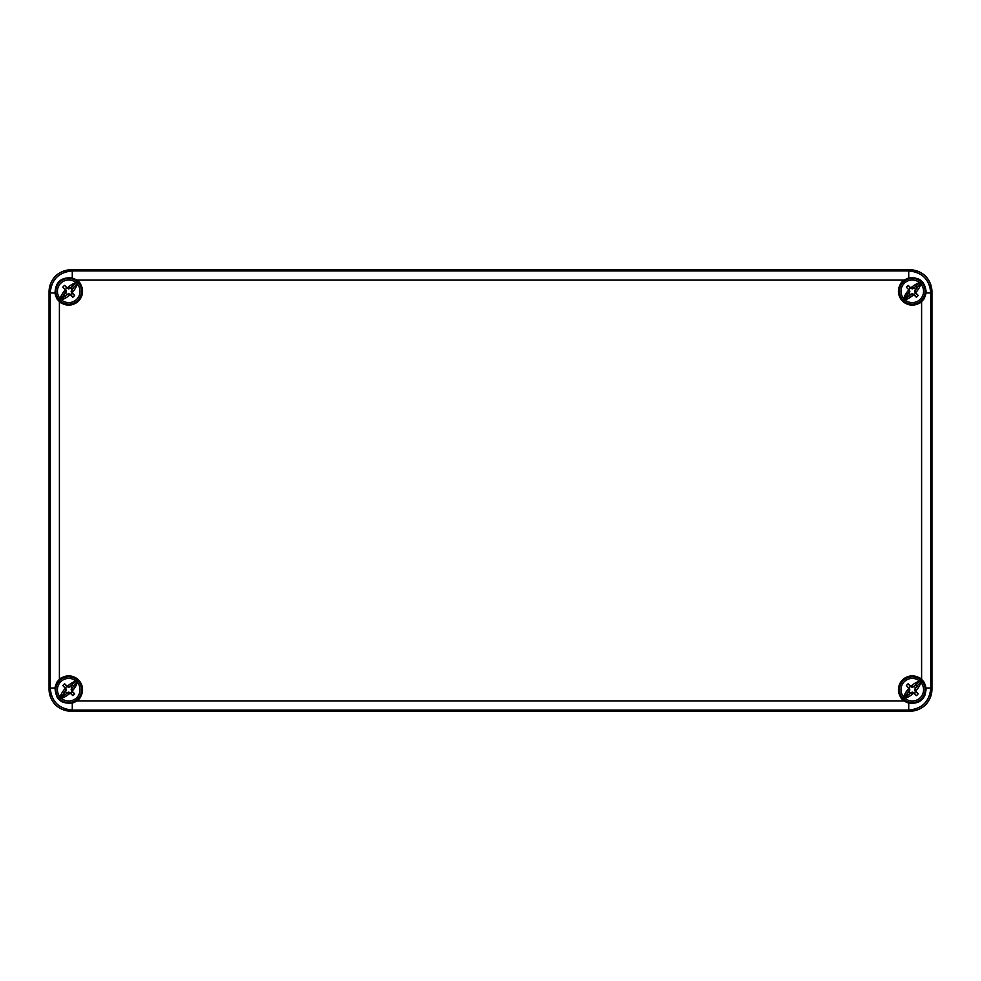 <?xml version="1.0" encoding="UTF-8"?>
<svg xmlns="http://www.w3.org/2000/svg" width="981" height="981" viewBox="0 0 981 981"><rect width="100%" height="100%" fill="white"/><g stroke="black" fill="none" stroke-linecap="round" stroke-linejoin="round"><path stroke-width="1.47" d="M907.082 693.211L909.105 691.568A3.679 3.679 0 0 0 910.405 692.868L908.762 694.891L907.082 693.211L909.485 689.913L908.86 688.294A19.779 1.03 -107.5 0 1 908.811 688.147L906.346 685.609A7.198 7.198 0 0 1 908.173 683.782L910.478 686.614L912.269 687.301L914.133 686.541A3.679 3.679 0 0 1 915.432 687.84L914.672 689.704L915.359 691.495L918.191 693.8A7.198 7.198 0 0 1 916.364 695.627L914.133 692.868A3.679 3.679 0 0 0 915.432 691.568M908.762 694.891L910.626 693.027L913.679 693.101A17.621 10.73 135 0 1 904.997 698.337L903.771 698.202L903.636 696.976A11.281 11.281 0 0 1 904.286 681.721A11.281 11.281 0 0 1 919.54 681.072L920.767 681.206L920.901 682.433A17.621 10.73 135 0 1 915.665 691.115A19.792 1.03 70 0 1 915.727 691.262L915.359 691.495M903.17 698.803A12.876 12.876 0 0 1 903.17 680.606A12.876 12.876 0 0 1 921.367 680.606A12.876 12.876 0 0 1 921.367 698.803A12.876 12.876 0 0 1 903.17 698.803A12.876 12.876 0 0 0 921.367 698.803A12.876 12.876 0 0 0 921.367 680.606A12.876 12.876 0 0 0 903.17 680.606A12.876 12.876 0 0 0 903.17 698.803M914.133 686.541L915.776 684.517L913.912 686.381L910.858 686.308A17.621 10.73 -45 0 1 919.54 681.072M915.776 684.517L919.994 680.949M903.636 696.976A17.621 10.73 -45 0 1 908.86 688.294M915.665 691.115L915.592 688.061L917.456 686.197L915.935 685.008M904.997 698.337A11.281 11.281 0 0 0 920.252 697.687A11.281 11.281 0 0 0 920.901 682.433M909.105 687.84A3.679 3.679 0 0 1 910.405 686.541M917.456 686.197L915.432 687.84M918.191 693.8A19.865 1.042 -135 0 0 915.727 691.262M914.133 692.868L912.269 692.108L910.405 692.868M913.679 693.101A19.792 1.03 -160 0 0 913.826 693.162A19.865 1.042 45 0 0 916.364 695.627M909.105 691.568L909.853 689.937L909.191 687.926M906.346 685.609A19.865 1.042 45 0 0 908.811 688.147M910.858 686.308A19.792 1.03 20 0 0 910.711 686.246A19.865 1.042 -135 0 0 908.173 683.782M63.544 693.211L65.568 691.568A3.679 3.679 0 0 0 66.867 692.868L65.224 694.891L63.544 693.211L65.948 689.913L65.322 688.294A19.779 1.03 -107.5 0 1 65.273 688.147L62.809 685.609A7.198 7.198 0 0 1 64.636 683.782L66.941 686.614L68.731 687.301L70.595 686.541A3.679 3.679 0 0 1 71.895 687.84L71.135 689.704L71.821 691.495L74.654 693.8A7.198 7.198 0 0 1 72.827 695.627L70.595 692.868A3.679 3.679 0 0 0 71.895 691.568M65.224 694.891L67.088 693.027L70.142 693.101A17.621 10.73 135 0 1 61.46 698.337L60.233 698.202L60.099 696.976A11.281 11.281 0 0 1 60.748 681.721A11.281 11.281 0 0 1 76.003 681.072L77.229 681.206L77.364 682.433A17.621 10.73 135 0 1 72.128 691.115A19.792 1.03 70 0 1 72.189 691.262L71.821 691.495M59.633 698.803A12.876 12.876 0 0 1 59.633 680.606A12.876 12.876 0 0 1 77.83 680.606A12.876 12.876 0 0 1 77.83 698.803A12.876 12.876 0 0 1 59.633 698.803A12.876 12.876 0 0 0 77.83 698.803A12.876 12.876 0 0 0 77.83 680.606A12.876 12.876 0 0 0 59.633 680.606A12.876 12.876 0 0 0 59.633 698.803M70.595 686.541L72.238 684.517L70.374 686.381L67.321 686.308A17.621 10.73 -45 0 1 76.003 681.072M72.238 684.517L76.457 680.949M60.099 696.976A17.621 10.73 -45 0 1 65.322 688.294M72.128 691.115L72.054 688.061L73.918 686.197L72.398 685.008M61.46 698.337A11.281 11.281 0 0 0 76.714 697.687A11.281 11.281 0 0 0 77.364 682.433M65.568 687.84A3.679 3.679 0 0 1 66.867 686.541M73.918 686.197L71.895 687.84M74.654 693.8A19.865 1.042 -135 0 0 72.189 691.262M70.595 692.868L68.731 692.108L66.867 692.868M70.142 693.101A19.792 1.03 -160 0 0 70.289 693.162A19.865 1.042 45 0 0 72.827 695.627M65.568 691.568L66.316 689.937L65.653 687.926M62.809 685.609A19.865 1.042 45 0 0 65.273 688.147M67.321 686.308A19.792 1.03 20 0 0 67.174 686.246A19.865 1.042 -135 0 0 64.636 683.782M63.544 294.803L65.568 293.16A3.679 3.679 0 0 0 66.867 294.459L65.224 296.483L63.544 294.803L65.948 291.504L65.322 289.886A19.779 1.03 -107.5 0 1 65.273 289.738L62.809 287.2A7.198 7.198 0 0 1 64.636 285.373L66.941 288.206L68.731 288.892L70.595 288.132A3.679 3.679 0 0 1 71.895 289.432L71.135 291.296L71.821 293.086L74.654 295.391A7.198 7.198 0 0 1 72.827 297.218L70.595 294.459A3.679 3.679 0 0 0 71.895 293.16M65.224 296.483L67.088 294.619L70.142 294.692A17.621 10.73 135 0 1 61.46 299.928L60.233 299.794L60.099 298.567A11.281 11.281 0 0 1 60.748 283.313A11.281 11.281 0 0 1 76.003 282.663L77.229 282.798L77.364 284.024A17.621 10.73 135 0 1 72.128 292.706A19.792 1.03 70 0 1 72.189 292.853L71.821 293.086M59.633 300.394A12.876 12.876 0 0 1 59.633 282.197A12.876 12.876 0 0 1 77.83 282.197A12.876 12.876 0 0 1 77.83 300.394A12.876 12.876 0 0 1 59.633 300.394A12.876 12.876 0 0 0 77.83 300.394A12.876 12.876 0 0 0 77.83 282.197A12.876 12.876 0 0 0 59.633 282.197A12.876 12.876 0 0 0 59.633 300.394M70.595 288.132L72.238 286.109L70.374 287.973L67.321 287.899A17.621 10.73 -45 0 1 76.003 282.663M72.238 286.109L76.457 282.54M60.099 298.567A17.621 10.73 -45 0 1 65.322 289.886M72.128 292.706L72.054 289.653L73.918 287.789L72.398 286.599M61.46 299.928A11.281 11.281 0 0 0 76.714 299.279A11.281 11.281 0 0 0 77.364 284.024M65.568 289.432A3.679 3.679 0 0 1 66.867 288.132M73.918 287.789L71.895 289.432M74.654 295.391A19.865 1.042 -135 0 0 72.189 292.853M70.595 294.459L68.731 293.699L66.867 294.459M70.142 294.692A19.792 1.03 -160 0 0 70.289 294.754A19.865 1.042 45 0 0 72.827 297.218M65.568 293.16L66.316 291.529L65.653 289.518M62.809 287.2A19.865 1.042 45 0 0 65.273 289.738M67.321 287.899A19.792 1.03 20 0 0 67.174 287.838A19.865 1.042 -135 0 0 64.636 285.373M907.082 294.803L909.105 293.16A3.679 3.679 0 0 0 910.405 294.459L908.762 296.483L907.082 294.803L909.485 291.504L908.86 289.886A19.779 1.03 -107.5 0 1 908.811 289.738L906.346 287.2A7.198 7.198 0 0 1 908.173 285.373L910.478 288.206L912.269 288.892L914.133 288.132A3.679 3.679 0 0 1 915.432 289.432L914.672 291.296L915.359 293.086L918.191 295.391A7.198 7.198 0 0 1 916.364 297.218L914.133 294.459A3.679 3.679 0 0 0 915.432 293.16M908.762 296.483L910.626 294.619L913.679 294.692A17.621 10.73 135 0 1 904.997 299.928L903.771 299.794L903.636 298.567A11.281 11.281 0 0 1 904.286 283.313A11.281 11.281 0 0 1 919.54 282.663L920.767 282.798L920.901 284.024A17.621 10.73 135 0 1 915.665 292.706A19.792 1.03 70 0 1 915.727 292.853L915.359 293.086M903.17 300.394A12.876 12.876 0 0 1 903.17 282.197A12.876 12.876 0 0 1 921.367 282.197A12.876 12.876 0 0 1 921.367 300.394A12.876 12.876 0 0 1 903.17 300.394A12.876 12.876 0 0 0 921.367 300.394A12.876 12.876 0 0 0 921.367 282.197A12.876 12.876 0 0 0 903.17 282.197A12.876 12.876 0 0 0 903.17 300.394M914.133 288.132L915.776 286.109L913.912 287.973L910.858 287.899A17.621 10.73 -45 0 1 919.54 282.663M915.776 286.109L919.994 282.54M903.636 298.567A17.621 10.73 -45 0 1 908.86 289.886M915.665 292.706L915.592 289.653L917.456 287.789L915.935 286.599M904.997 299.928A11.281 11.281 0 0 0 920.252 299.279A11.281 11.281 0 0 0 920.901 284.024M909.105 289.432A3.679 3.679 0 0 1 910.405 288.132M917.456 287.789L915.432 289.432M918.191 295.391A19.865 1.042 -135 0 0 915.727 292.853M914.133 294.459L912.269 293.699L910.405 294.459M913.679 294.692A19.792 1.03 -160 0 0 913.826 294.754A19.865 1.042 45 0 0 916.364 297.218M909.105 293.16L909.853 291.529L909.191 289.518M906.346 287.2A19.865 1.042 45 0 0 908.811 289.738M910.858 287.899A19.792 1.03 20 0 0 910.711 287.838A19.865 1.042 -135 0 0 908.173 285.373M909.878 711.225L71.123 711.225C57.56 710.072 50.215 702.715 49.05 689.153L49.05 291.848C50.203 278.285 57.56 270.94 71.123 269.775L909.878 269.775L71.123 269.775A22.073 22.073 0 0 0 49.05 291.848L49.05 689.153A22.073 22.073 0 0 0 71.123 711.225L909.878 711.225C923.44 710.06 930.797 702.715 931.95 689.153L931.95 291.848L931.95 689.153A22.073 22.073 0 0 1 909.878 711.225L908.725 710.072L908.725 703.034L904.666 701.219A13.795 13.795 0 0 0 906.567 702.261M931.95 291.848C930.785 278.285 923.44 270.928 909.878 269.775A22.073 22.073 0 0 1 931.95 291.848L930.797 293L925.954 293L923.906 299.033L921.6 301.707A13.979 13.979 0 0 1 920.006 302.933L919.871 302.81A13.795 13.795 0 0 1 900.754 283.693L900.632 283.558A13.979 13.979 0 0 1 903.857 280.125L908.725 277.966C919.001 276.875 924.776 281.314 926.064 291.296L925.954 293A13.795 13.795 0 0 1 925.414 295.465M58.112 298.567L57.315 299.364M80.148 283.779A13.979 13.979 0 0 0 76.469 280.21L76.003 280.676M904.997 280.676L904.531 280.21A13.979 13.979 0 0 0 900.852 283.779M923.685 299.364L922.888 298.567M76.003 700.324L76.469 700.79A13.979 13.979 0 0 0 80.148 697.221M57.315 681.636L58.112 682.433M922.888 682.433L923.685 681.636M900.852 697.221A13.979 13.979 0 0 0 904.531 700.79L904.997 700.324M923.096 282.749A13.795 13.795 0 0 0 917.468 278.518M908.798 277.942A13.795 13.795 0 0 0 908.075 278.15M75.672 280.456L77.143 280.125A13.979 13.979 0 0 1 80.368 283.558L80.246 283.693A13.795 13.795 0 0 1 61.129 302.81L60.994 302.933A13.979 13.979 0 0 1 59.4 301.707L57.094 299.033L57.891 298.236M925.193 684.885A13.795 13.795 0 0 0 923.783 682.102L926.064 689.704C924.58 699.845 918.792 704.297 908.725 703.034A13.795 13.795 0 0 1 906.763 702.359M925.978 688.184A13.795 13.795 0 0 0 925.328 685.253M57.891 682.764L57.094 681.967L59.4 679.293A13.979 13.979 0 0 1 60.994 678.067L61.129 678.19A13.795 13.795 0 0 1 80.246 697.307L80.368 697.442A13.979 13.979 0 0 1 77.143 700.875L75.672 700.544M905.328 700.544L903.857 700.875A13.979 13.979 0 0 1 900.632 697.442L900.754 697.307A13.795 13.795 0 0 1 919.871 678.19L920.006 678.067A13.979 13.979 0 0 1 921.6 679.293L923.906 681.967L923.109 682.764M919.871 302.81L919.209 302.136M79.571 696.645L80.246 697.307M61.129 678.19L61.791 678.864M55.586 685.535A13.795 13.795 0 0 0 55.046 688L57.217 682.102A13.795 13.795 0 0 0 55.807 684.897M57.045 697.025A13.795 13.795 0 0 0 63.262 702.371M72.214 703.058A13.795 13.795 0 0 0 76.334 701.219L72.275 703.034C61.325 704.15 55.574 699.134 55.046 688L50.203 688C51.453 701.464 58.811 708.822 72.275 710.072L908.725 710.072C922.189 708.822 929.547 701.464 930.797 688L930.797 293C929.547 279.536 922.189 272.178 908.725 270.928L72.275 270.928L72.275 277.966L76.334 279.781M904.666 279.781L905.328 280.456M923.109 298.236L923.783 298.898A13.795 13.795 0 0 0 925.206 296.078M901.429 284.355L900.754 283.693M917.382 702.519A13.795 13.795 0 0 0 925.095 694.781M919.209 678.864L919.871 678.19M900.754 697.307L901.429 696.645M55.022 292.829A13.795 13.795 0 0 0 55.672 295.747M55.794 296.103A13.795 13.795 0 0 0 57.217 298.898L55.046 293C55.427 282.001 61.165 276.985 72.275 277.966M61.791 302.136L61.129 302.81M80.246 283.693L79.571 284.355M55.046 293L50.203 293C51.453 279.536 58.811 272.178 72.275 270.928L71.123 269.775M903.513 697.43L907.572 693.371M916.965 686.038L921.024 681.979M904.543 698.46L908.602 694.401M59.976 697.43L64.035 693.371M73.428 686.038L77.487 681.979M61.006 698.46L65.065 694.401M59.976 299.021L64.035 294.962M73.428 287.629L77.487 283.57M61.006 300.051L65.065 295.992M903.513 299.021L907.572 294.962M916.965 287.629L921.024 283.57M904.543 300.051L908.602 295.992M903.857 280.125L77.143 280.125M59.4 301.707L59.4 679.293M77.143 700.875L903.857 700.875M921.6 679.293L921.6 301.707M925.954 688L930.797 688L931.95 689.153M49.05 291.848L50.203 293L50.203 688L49.05 689.153M72.275 703.034L72.275 710.072L71.123 711.225M909.878 269.775L908.725 270.928L908.725 277.966"/></g></svg>
